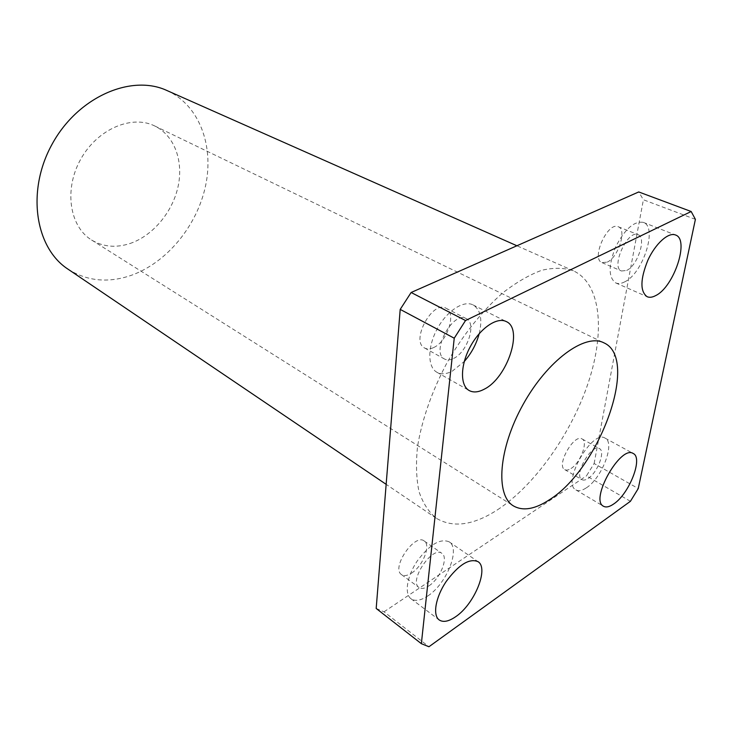 <?xml version="1.0" encoding="UTF-8"?>
<svg xmlns="http://www.w3.org/2000/svg" width="732" height="732" viewBox="0 0 732 732"><rect width="100%" height="100%" fill="white"/><g stroke="black" fill="none" stroke-linecap="round" stroke-linejoin="round"><path stroke-width="0.55" stroke-dasharray="3.66 2.75" d="M586.423 487.787C602.043 477.987 615.502 442.64 605.089 438.139C592.069 429.062 561.453 483.321 575.901 489.909C578.6 491.382 582.114 490.669 586.423 487.787M588.162 478.408C597.55 472.598 605.675 451.278 599.444 448.597C591.602 443.135 573.238 475.69 581.931 479.652C583.532 480.512 585.609 480.101 588.162 478.408M571.042 468.489C580.467 462.825 588.418 441.698 582.068 438.944C574.053 433.408 555.899 465.57 564.756 469.633C566.385 470.52 568.48 470.136 571.042 468.489M624.533 281.939C642.943 273.667 658.031 226.819 643.282 222.363C634.04 220.881 624.817 229.098 615.612 247.013C608.301 265.615 608.356 277.593 615.768 282.936C618.266 283.989 621.184 283.659 624.533 281.939M626.665 270.437C637.746 265.57 646.841 237.305 638.02 234.67C627.653 229.391 610.424 267.482 621.514 271.005L626.665 270.437M607.231 262.12C618.366 257.408 627.187 229.436 618.229 226.728C607.67 221.393 590.761 259.018 602.024 262.632L607.231 262.12M479.222 333.636C482.589 319.17 480.54 309.599 473.073 304.924C463.594 299.928 446.73 310.972 437.105 329.089C427.351 347.142 427.515 367.208 436.931 372.286C441.213 374.564 446.3 374.208 452.211 371.206L464.28 361.471M453.593 358.451C467.474 352.183 476.889 323.123 466.293 318.658C452.934 310.368 430.279 352.614 444.608 359.064C447.124 360.382 450.116 360.181 453.593 358.451M433.692 347.535C447.591 341.487 456.722 312.774 445.998 308.227C432.456 299.864 410.167 341.469 424.661 348.039C427.204 349.374 430.215 349.21 433.692 347.535M427.854 595.921C446.602 583.935 460.757 548.552 449.219 541.863C440.316 538.13 429.675 544.48 417.295 560.922C406.946 576.157 404.146 593.844 411.009 598.758C415.172 601.548 420.79 600.606 427.854 595.921M428.943 585.838C440.216 578.728 448.789 557.372 441.89 553.365C432.53 545.377 408.465 581.071 418.969 587.494C421.431 589.132 424.761 588.583 428.943 585.838M411.558 573.119C422.831 566.22 431.23 545.093 424.221 541.003C414.696 532.914 390.87 568.059 401.52 574.62C404.027 576.285 407.367 575.782 411.558 573.119M630.426 501.301L586.478 475.864L594.128 463.512L638.249 488.546M376.184 608.466L384.026 611.815L428.943 646.74M384.026 611.815L586.478 475.864M695.4 219.362L643.391 199.763L638.725 191.949M129.857 243.564C152.631 235.924 172.313 212.518 178.004 186.898C183.714 161.296 174.609 135.649 154.781 125.995C131.815 114.439 97.228 129.116 80.611 159.411C63.73 189.551 69.622 226.664 91.591 240.014C103.121 246.885 115.876 248.075 129.857 243.564M67.966 269.138C87.126 281.216 108.263 283.275 131.357 275.305C167.143 262.513 197.219 225.593 205.628 185.544C214.055 145.567 199.36 105.134 166.96 90.53M497.54 509.783C534.973 485.188 571.271 433.609 588.318 382.552C605.3 331.623 601.228 283.659 573.348 270.803C564.152 267.683 553.63 267.509 541.772 270.282C529.327 274.82 516.353 282.323 502.857 292.8C482.58 310.469 463.1 334.753 447.115 362.541C431.825 391.483 421.952 419.555 417.515 446.767C415.785 463.768 416.298 478.755 419.043 491.712C422.977 503.232 428.705 512.071 436.226 518.21C452.971 528.184 473.412 525.375 497.54 509.783M594.128 463.512L643.391 199.763M575.901 489.909L603.497 506.251M605.089 438.139L633.217 453.501M564.756 469.633L581.931 479.652M582.068 438.944L599.444 448.597M615.768 282.936L647.143 296.716M643.282 222.363L675.48 234.981M602.024 262.632L621.514 271.005M618.229 226.728L638.02 234.67M436.931 372.286L469.212 390.549M473.073 304.924L506.279 321.577M424.661 348.039L444.608 359.064M445.998 308.227L466.293 318.658M411.009 598.758L439.154 619.913M449.219 541.863L477.95 561.618M401.52 574.62L418.969 587.494M424.221 541.003L441.89 553.365M91.591 240.014L513.452 505.922M154.781 125.995L603.854 342.814M573.348 270.803L516.902 245.76M436.226 518.21L386.157 484.346"/><path stroke-width="1.1" d="M613.846 503.872C609.564 506.883 606.114 507.679 603.497 506.251C589.48 499.974 620.672 444.644 633.217 453.501C643.309 457.802 629.346 493.661 613.846 503.872M655.762 295.554C652.441 297.348 649.568 297.732 647.143 296.716C639.988 291.446 640.207 279.331 647.802 260.382C655.332 243.747 668.353 231.98 675.48 234.981C689.828 239.254 673.98 286.871 655.762 295.554M464.28 361.471C471.408 353.346 476.386 344.067 479.222 333.636M484.328 389.15C478.435 392.306 473.394 392.773 469.212 390.549C459.998 385.599 460.227 365.259 470.246 346.758C480.128 328.192 497.019 316.672 506.279 321.577C523.654 328.814 507.313 377.895 484.328 389.15M455.826 616.609C448.762 621.505 443.208 622.612 439.154 619.913C432.475 615.145 435.586 597.239 446.09 581.629C458.635 564.738 469.249 558.068 477.95 561.618C489.186 568.069 474.537 604.056 455.826 616.609M411.128 292.489L638.725 191.949L691.173 211.511L695.4 219.362L638.249 488.546L630.426 501.301L428.943 646.74L421.358 643.684L376.184 608.466L400.203 309.398L454.233 338.211L465.525 320.534L411.128 292.489L400.203 309.398M691.173 211.511L465.525 320.534M454.233 338.211L421.358 643.684M549.586 499.645C535.083 509.252 523.041 511.348 513.452 505.922C495.198 495.317 498.428 448.716 523.023 404.613C547.39 360.382 585.197 332.95 603.854 342.814C639.878 358.332 599.728 468.553 549.586 499.645M516.902 245.76L166.96 90.53C131.513 73.959 78.233 96.606 52.347 143.746C26.096 190.677 35.127 247.855 67.966 269.138L386.157 484.346"/></g></svg>
